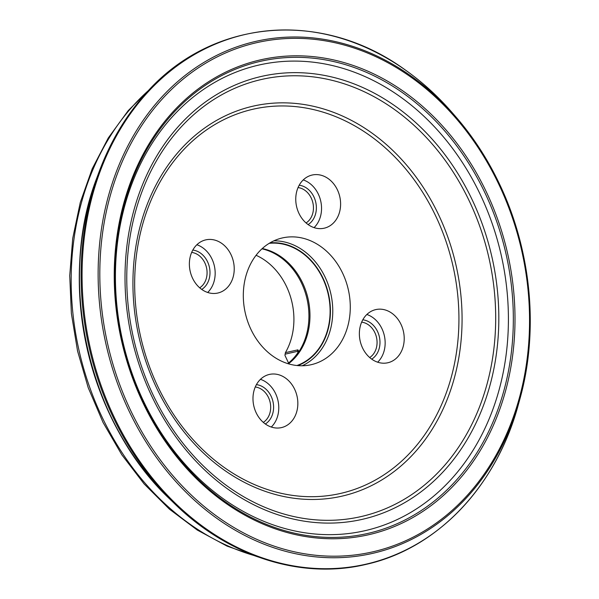 <?xml version="1.0" encoding="UTF-8"?>
<svg xmlns="http://www.w3.org/2000/svg" width="599" height="599" viewBox="0 0 599 599"><rect width="100%" height="100%" fill="white"/><g stroke="black" fill="none" stroke-linecap="round" stroke-linejoin="round"><path stroke-width="0.9" d="M231.049 254.717A27.255 22.148 -102.8 0 1 223.315 290.8A27.255 22.148 -102.8 0 1 217.834 293.031A27.255 22.148 -102.8 0 1 190.197 271.354A27.255 22.148 -102.8 0 1 205.771 239.87A27.255 22.148 -102.8 0 1 231.049 254.717M401.038 324.448A27.255 22.148 -102.8 0 1 387.823 362.762A27.255 22.148 -102.8 0 1 361.182 344.575A27.255 22.148 -102.8 0 1 370.279 311.832A27.255 22.148 -102.8 0 1 375.76 309.601A27.255 22.148 -102.8 0 1 401.038 324.448M294.663 389.283A27.255 22.148 -102.8 0 1 281.44 427.604A27.255 22.148 -102.8 0 1 254.8 409.409A27.255 22.148 -102.8 0 1 263.897 376.666A27.255 22.148 -102.8 0 1 269.378 374.435A27.255 22.148 -102.8 0 1 294.663 389.283M337.432 189.883A27.255 22.148 -102.8 0 1 329.69 225.965A27.255 22.148 -102.8 0 1 324.209 228.197A27.255 22.148 -102.8 0 1 296.58 206.513A27.255 22.148 -102.8 0 1 312.154 175.035A27.255 22.148 -102.8 0 1 337.432 189.883M342.703 273.339A64.999 52.824 -102.8 0 1 311.173 364.701A64.999 52.824 -102.8 0 1 250.891 329.293A64.999 52.824 -102.8 0 1 282.414 237.93A64.999 52.824 -102.8 0 1 342.703 273.339M296.917 365.525A62.925 51.14 77.2 0 0 328.2 294.191A62.925 51.14 77.2 0 0 269.198 243.344M262.265 248.555A62.925 51.14 -102.8 0 1 308.066 298.759A62.925 51.14 -102.8 0 1 288.411 363.81M288.553 363.016L284.952 355.394L285.409 352.639L297.913 349.868L298.459 350.819L297.561 353.163A63.112 51.289 77.2 0 1 287.805 363.623M261.965 248.832A63.112 51.289 -102.8 0 1 307.017 298.998A63.112 51.289 -102.8 0 1 288.022 363.69M256.08 255.286A63.112 51.289 -102.8 0 1 285.409 352.639M256.417 384.64A20.965 17.042 -102.8 0 1 272.964 401.577A20.965 17.042 -102.8 0 1 265.342 423.987M260.468 379.324A27.255 22.148 -102.8 0 1 277.951 400.446A27.255 22.148 -102.8 0 1 271.295 427.035M263.298 422.362A18.869 15.334 77.2 0 0 270.112 402.221A18.869 15.334 77.2 0 0 255.271 386.991M362.799 319.806A20.965 17.042 -102.8 0 1 379.347 336.735A20.965 17.042 -102.8 0 1 371.724 359.145M377.669 362.193A27.255 22.148 77.2 0 0 384.333 335.605A27.255 22.148 77.2 0 0 366.85 314.49M369.68 357.528A18.869 15.334 77.2 0 0 376.494 337.379A18.869 15.334 77.2 0 0 361.654 322.15M299.193 185.241A20.965 17.042 -102.8 0 1 315.733 202.17A20.965 17.042 -102.8 0 1 308.118 224.58M303.236 179.925A27.255 22.148 -102.8 0 1 320.72 201.039A27.255 22.148 -102.8 0 1 314.063 227.627M306.067 222.963A18.869 15.334 77.2 0 0 312.88 202.814A18.869 15.334 77.2 0 0 298.04 187.584M199.692 287.797A18.869 15.334 77.2 0 0 206.505 267.656A18.869 15.334 77.2 0 0 191.665 252.426M207.681 292.469A27.255 22.148 77.2 0 0 214.345 265.874A27.255 22.148 77.2 0 0 196.861 244.759M192.811 250.075A20.965 17.042 -102.8 0 1 209.358 267.004A20.965 17.042 -102.8 0 1 201.736 289.422M435.945 216.509A197.026 160.128 77.2 0 0 155.163 191.291A197.026 160.128 77.2 0 0 299.275 496.159A197.026 160.128 77.2 0 0 435.945 216.509M149.158 89.887A261.486 212.51 77.2 0 0 101.673 416.245A261.486 212.51 77.2 0 0 254.882 555.76M149.301 476.811A261.486 212.51 -102.8 0 1 109.759 414.411A261.486 212.51 -102.8 0 1 88.008 206.655M143.288 400.671A238.784 194.061 77.2 0 0 483.573 431.235A238.784 194.061 77.2 0 0 308.919 61.749A238.784 194.061 77.2 0 0 143.288 400.671M151.517 395.654A227.126 184.589 -102.8 0 1 309.069 73.273A227.126 184.589 -102.8 0 1 475.194 424.721A227.126 184.589 -102.8 0 1 151.517 395.654M469.541 201.549A224.161 182.178 77.2 0 0 216.568 97.787A224.161 182.178 77.2 0 0 152.917 394.531A224.161 182.178 77.2 0 0 405.89 498.301A224.161 182.178 77.2 0 0 469.541 201.549M438.738 215.071A199.991 162.531 -102.8 0 1 300.017 498.93A199.991 162.531 -102.8 0 1 153.733 189.471A199.991 162.531 -102.8 0 1 438.738 215.071M297.823 365.607A63.322 51.462 77.2 0 0 328.514 294.124A63.322 51.462 77.2 0 0 269.977 242.872M273.87 240.843A64.999 52.824 -102.8 0 1 330.798 293.6A64.999 52.824 -102.8 0 1 302.21 365.764M298.205 352.025L297.845 351.276A4.193 0.644 154.7 0 1 298.437 351.194M285.064 354.174L297.845 351.276A2.096 1.707 -102.8 0 1 297.621 349.868M97.068 177.297A263.148 213.858 77.2 0 0 170.131 499.379C88.435 423.119 56.276 281.328 97.068 177.297L98.917 172.302A271.669 220.784 77.2 0 0 173.965 503.093L170.131 499.379M173.965 503.093C228.481 556.748 301.582 580.019 366.536 564.28C437.577 548.31 496.541 486.118 518.442 404.265A271.647 220.761 -102.8 0 1 209.268 530.999A271.647 220.761 -102.8 0 1 118.722 131.892A271.647 220.761 -102.8 0 1 452.327 112.807C438.094 96.417 422.55 82.235 405.688 70.255C320.794 8.004 208.684 19.056 143.431 96.184C124.502 117.891 109.662 143.258 98.917 172.302M452.327 112.807L455.906 116.932C473.255 136.939 487.833 159.409 499.648 184.357A262.579 213.401 77.2 0 0 455.906 116.932A262.579 213.401 77.2 0 0 133.532 135.576A262.579 213.401 77.2 0 0 221.031 521.28A262.579 213.401 77.2 0 0 519.895 398.994A262.579 213.401 77.2 0 0 499.641 184.342C531.388 250.771 538.965 331.06 519.895 398.994L518.442 404.265M499.079 184.866A261.119 212.211 -102.8 0 1 317.957 555.483A261.119 212.211 -102.8 0 1 126.966 151.442A261.119 212.211 -102.8 0 1 499.079 184.866M486.583 192.451A243.516 197.902 77.2 0 0 139.56 161.288A243.516 197.902 77.2 0 0 317.672 538.089A243.516 197.902 77.2 0 0 486.583 192.451M485.1 193.178A242.086 196.742 77.2 0 0 300.608 57.377A242.086 196.742 77.2 0 0 130.889 183.788A242.086 196.742 77.2 0 0 197.85 478.93A242.086 196.742 77.2 0 0 448.913 488.013A242.086 196.742 77.2 0 0 485.1 193.178M151.592 87.364L128.223 110.613L108.284 137.965L92.186 168.836L80.251 202.552L72.719 238.409L69.739 275.637L71.371 313.457L77.57 351.066L88.21 387.673L103.065 422.49L121.822 454.791L144.097 483.887L169.412 509.15L197.258 530.04L227.051 546.108L258.169 556.988M197.85 478.93C123.282 408.93 93.826 279.097 130.889 183.788"/></g></svg>
